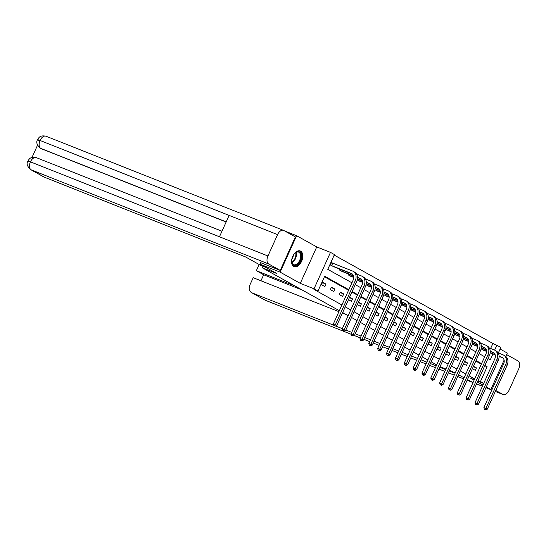<?xml version="1.0" encoding="UTF-8"?>
<svg xmlns="http://www.w3.org/2000/svg" width="546" height="546" viewBox="0 0 546 546"><rect width="100%" height="100%" fill="white"/><g stroke="black" fill="none" stroke-linecap="round" stroke-linejoin="round"><path stroke-width="0.82" d="M300.634 251.14A8.443 5.037 111.6 0 0 300.28 250.969A8.443 5.037 111.6 0 0 292.608 256.661A8.443 5.037 111.6 0 0 293.7 266.503A8.443 5.037 111.6 0 0 294.055 266.673A8.443 5.037 111.6 0 0 301.726 260.988A8.443 5.037 111.6 0 0 300.634 251.14M490.622 348.485L492.888 343.468L500.894 347.283L498.327 352.962M505.78 356.422L507.302 353.05L500.102 349.044M284.684 230.985L296.601 235.708L280.146 272.147L300.286 283.36L314.025 288.807L330.473 252.368L334.445 254.579L327.777 269.349L351.931 282.808M300.286 283.36L316.741 246.922L296.601 235.708M316.741 246.922L330.473 252.368M492.888 343.468L334.213 255.098M485.995 387.571L490.847 389.496L504.115 360.114M467.41 379.682L473.075 382.453M476.603 383.845L482.473 386.172M339.339 310.694L262.312 267.793L276.856 273.553L259.951 264.141L260.626 262.64M259.951 264.141L280.146 272.147M436.691 364.912L431.163 361.834M427.846 359.985L422.311 356.9M418.994 355.05L413.465 351.972M410.142 350.123L404.613 347.044M401.29 345.195L395.761 342.117M392.444 340.267L386.916 337.189M383.592 335.34L378.064 332.255M374.74 330.405L369.212 327.327M365.895 325.477L360.36 322.399M357.043 320.55L351.515 317.472M348.191 315.622L342.663 312.544M262.981 266.305L262.312 267.793M332.418 263.029L331.497 262.517L330.385 264.981L333.852 266.741M339.632 269.035L339.237 269.908L342.697 271.669M348.478 273.962L348.082 274.836L351.549 276.597M357.22 279.927L360.401 281.524M366.073 284.855L369.246 286.459M374.918 289.783L378.098 291.387M383.77 294.71L386.95 296.314M392.622 299.645L395.802 301.242M401.474 304.572L404.647 306.17M410.319 309.5L413.499 311.104M419.171 314.428L422.351 316.032M428.023 319.355L431.197 320.959M436.868 324.29L440.049 325.887M445.72 329.218L448.901 330.815M454.572 334.145L457.753 335.749M463.424 339.073L466.598 340.677M472.27 344L475.45 345.604M481.122 348.935L484.302 350.532M348.819 289.701L324.665 276.242L317.997 291.018L313.957 289.414L341.919 304.989M345.236 306.838L350.764 309.916M354.088 311.766L359.616 314.851M362.94 316.7L368.468 319.779M371.785 321.628L377.32 324.706M380.637 326.556L386.165 329.634M389.489 331.483L395.017 334.561M398.341 336.411L403.869 339.496M407.186 341.346L412.715 344.424M416.038 346.273L421.567 349.351M424.89 351.201L430.419 354.279M433.736 356.128L439.271 359.207M442.588 361.056L448.116 364.134M451.44 365.984L456.968 369.069M460.292 370.918L465.82 373.996M469.137 375.846L474.665 378.924M481.34 364.155L475.812 361.07M472.488 359.22L466.96 356.142M463.636 354.293L458.108 351.214M454.791 349.365L449.262 346.287M445.939 344.437L440.41 341.359M437.087 339.51L431.558 336.425M428.235 334.575L422.706 331.497M419.389 329.647L413.861 326.569M410.537 324.72L405.009 321.642M401.685 319.792L396.157 316.714M392.84 314.865L387.305 311.78M383.988 309.93L378.46 306.852M375.136 305.002L369.608 301.924M366.284 300.075L360.756 296.997M357.439 295.147L351.911 292.069M348.587 290.219L324.433 276.761M321.492 284.678L324.89 286.575L326.003 284.111L322.604 282.214L321.492 284.678M330.337 289.605L333.743 291.503L334.855 289.039L331.449 287.141L330.337 289.605M339.189 294.533L342.595 296.43L343.707 293.966L340.301 292.076L339.189 294.533M348.464 299.699L351.447 301.358L352.559 298.901L349.577 297.236M357.309 304.627L360.292 306.286L361.404 303.829L358.422 302.163M366.161 309.555L369.144 311.22L370.256 308.756L367.274 307.098M375.013 314.489L377.996 316.148L379.108 313.684L376.126 312.025M383.865 319.417L386.841 321.075L387.953 318.611L384.971 316.953M392.71 324.344L395.693 326.003L396.805 323.546L393.823 321.881M401.563 329.272L404.545 330.931L405.658 328.474L402.675 326.808M410.415 334.2L413.397 335.865L414.51 333.401L411.527 331.743M419.26 339.134L422.242 340.793L423.355 338.329L420.372 336.67M428.112 344.062L431.094 345.72L432.207 343.257L429.224 341.598M436.964 348.99L439.946 350.648L441.059 348.184L438.076 346.526M445.816 353.917L448.792 355.576L449.904 353.119L446.921 351.453M454.661 358.845L457.644 360.51L458.756 358.046L455.773 356.388M463.513 363.772L466.496 365.438L467.608 362.974L464.626 361.315M472.365 368.707L475.348 370.365L476.46 367.902L473.478 366.243M474.317 379.709L470.707 378.276L474.105 380.166M477.429 382.016L482.957 385.101M486.274 386.95L490.847 389.496M477.839 381.101L483.708 383.428M483.749 383.333L480.473 381.511L487.141 366.735L484.896 365.486M478.084 380.562L480.473 381.511M317.997 291.018L314.025 288.807M455.234 372.904L449.46 370.372M445.932 368.973L440.062 366.653M464.086 377.832L458.558 374.754M488.008 358.585L490.253 359.841L492.915 353.951M494.649 350.116L496.928 345.065M355.255 284.657L360.783 287.735M364.107 289.585L369.635 292.663M372.952 294.512L378.487 297.59M381.804 299.44L387.332 302.518M390.656 304.368L396.184 307.446M399.508 309.302L405.036 312.38M408.353 314.23L413.882 317.308M417.205 319.157L422.734 322.236M426.057 324.085L431.586 327.163M434.903 329.013L440.438 332.091M443.755 333.94L449.283 337.025M452.607 338.875L458.135 341.953M461.459 343.803L466.987 346.881M470.304 348.73L475.832 351.808M479.156 353.658L484.684 356.736M481.572 363.636L476.044 360.551M472.72 358.702L467.192 355.623M463.875 353.774L458.347 350.696M455.023 348.846L449.495 345.768M446.171 343.919L440.642 340.84M437.319 338.991L431.79 335.906M428.473 334.056L422.945 330.978M419.621 329.129L414.093 326.051M410.769 324.201L405.241 321.123M401.924 319.274L396.396 316.195M393.072 314.346L387.544 311.261M384.22 309.411L378.692 306.333M375.368 304.484L369.84 301.406M366.523 299.556L360.995 296.478M357.671 294.628L352.143 291.55M484.752 365.786L487.141 366.735M322.393 282.678L326.003 284.111M331.245 287.606L334.855 289.039M340.09 292.54L343.707 293.966M349.392 297.645L352.559 298.901M358.237 302.573L361.404 303.829M367.089 307.5L370.256 308.756M375.941 312.428L379.108 313.684M384.793 317.363L387.953 318.611M393.639 322.29L396.805 323.546M402.491 327.218L405.658 328.474M411.343 332.145L414.51 333.401M420.188 337.073L423.355 338.329M429.04 342.001L432.207 343.257M437.892 346.935L441.059 348.184M446.744 351.863L449.904 353.119M455.589 356.791L458.756 358.046M464.441 361.718L467.608 362.974M473.293 366.646L476.46 367.902M493.468 371.027A8.443 5.037 111.6 0 0 495.543 366.427M331.449 262.612L332.739 263.172L331.627 265.636L351.385 273.464A5.412 4.334 119.1 0 1 351.801 273.662A5.412 4.334 119.1 0 1 353.207 279.989L333.435 323.764L335.456 324.57L355.228 280.787A8.122 6.497 -60.9 0 0 353.119 271.294A8.122 6.497 -60.9 0 0 352.498 271L332.739 263.172M332.869 266.366L352.423 274.099M334.698 325.846L333.893 325.525L335.264 326.16L334.698 325.846L335.456 324.57L336.875 325.355L356.64 281.579A8.122 6.497 -60.9 0 0 354.531 272.085L353.119 271.294M336.875 325.355L335.264 326.16M333.893 325.525L333.435 323.764M293.222 255.391A7.31 4.361 -68.4 0 1 295.311 252.825A7.31 4.361 -68.4 0 1 297.208 251.74A7.31 4.361 -68.4 0 1 301.337 257.091A7.31 4.361 -68.4 0 1 295.836 265.39A7.31 4.361 -68.4 0 1 291.707 261.923A7.31 4.361 -68.4 0 1 291.946 258.62M291.687 261.711A6.77 4.034 111.6 0 0 293.625 264.701A6.77 4.034 111.6 0 0 295.482 264.721A6.77 4.034 111.6 0 0 300.327 258.47A6.77 4.034 111.6 0 0 298.614 252.115A6.77 4.034 111.6 0 0 296.751 252.088A6.77 4.034 111.6 0 0 295.154 252.962M293.536 266.407A8.388 5.003 111.6 0 0 295.734 266.4A8.388 5.003 111.6 0 0 301.72 258.736A8.388 5.003 111.6 0 0 299.72 250.812M291.871 258.947A4.818 2.873 111.6 0 0 293.393 255.105M265.957 267.485L260.906 265.486L245.584 256.954L44.417 177.218A6.497 5.201 119.1 0 1 43.919 176.986L30.672 169.608A6.497 5.201 119.1 0 0 31.17 169.84L44.417 177.218M277.593 234.609L229.115 215.397L219.465 236.773L267.943 255.985L277.593 234.609A6.661 3.972 111.6 0 1 283.531 230.364A6.661 3.972 111.6 0 1 283.818 230.501L295.359 236.93L280.241 270.413L260.619 262.66M267.943 255.985A6.661 3.972 111.6 0 0 268.693 263.984L280.241 270.413M37.558 145.154L31.996 157.466M226.14 221.983L41.605 148.846A6.497 5.201 119.1 0 1 41.114 148.614L41.605 148.846M36.616 157.774A6.661 3.972 111.6 0 0 36.336 157.644A6.661 3.972 111.6 0 0 30.412 161.841C27.682 160.763 27.191 160.77 28.945 161.862M46.287 136.357A6.661 3.972 111.6 0 0 46.007 136.22A6.661 3.972 111.6 0 0 40.063 140.472C37.333 139.387 36.848 139.38 38.616 140.445M449.413 370.475L453.221 372.59L449.181 370.993M259.138 264.503L256.34 270.7L295.161 286.084M502.825 394.383A6.661 3.972 111.6 0 0 503.105 394.512L495.331 391.427L502.825 394.383L495.768 390.451M492.451 388.602L491.489 388.07M503.105 394.512A6.661 3.972 111.6 0 0 509.049 390.267L518.7 368.898A6.661 3.972 111.6 0 0 517.942 360.892L506.613 354.579M338.902 311.664L253.187 277.696L249.87 285.032A6.497 5.201 -60.9 0 0 251.556 292.629A6.497 5.201 -60.9 0 0 252.047 292.861L265.295 300.239L351.324 334.329M302.477 290.158L263.657 274.774L260.954 280.774M263.657 274.774L256.34 270.7M445.652 369.594L439.783 367.267M436.261 365.868L430.391 363.54M426.863 362.148L420.993 359.821M417.472 358.422L411.602 356.094M408.074 354.702L402.211 352.375M398.682 350.976L392.813 348.648M389.291 347.256L383.422 344.929M379.893 343.53L374.024 341.202M370.502 339.803L364.632 337.483M361.104 336.083L355.234 333.756M351.713 332.357L345.843 330.037M342.315 328.637L335.626 325.982M333.824 325.273L252.047 292.861M342.431 313.063L346.492 314.673M357.487 277.307L360.237 278.392A5.412 4.334 119.1 0 1 360.647 278.59A5.412 4.334 119.1 0 1 362.053 284.916L342.287 328.699L344.308 329.497L364.073 285.722A8.122 6.497 -60.9 0 0 361.964 276.221A8.122 6.497 -60.9 0 0 361.35 275.928L356.524 274.017M340.936 269.547L340.479 270.563L353.494 275.716M341.714 271.294L353.576 275.983M357.5 277.532L361.275 279.033M343.55 330.774L342.745 330.453L344.116 331.088L343.55 330.774L344.308 329.497L345.727 330.289L365.492 286.507A8.122 6.497 -60.9 0 0 363.383 277.013L361.964 276.221M345.727 330.289L344.116 331.088M342.745 330.453L342.287 328.699M366.339 282.234L369.089 283.319A5.412 4.334 119.1 0 1 369.499 283.517A5.412 4.334 119.1 0 1 370.905 289.851L351.139 333.626L353.16 334.425L372.925 290.649A8.122 6.497 -60.9 0 0 370.816 281.149A8.122 6.497 -60.9 0 0 370.202 280.862L365.376 278.945M349.788 274.481L349.331 275.491L353.774 277.252M357.446 278.706L362.339 280.651M350.566 276.221L353.774 277.484M357.418 278.924L362.428 280.91M366.346 282.466L370.12 283.961M352.402 335.701L351.59 335.38L352.969 336.022L352.402 335.701L353.16 334.425L354.579 335.217L374.344 291.441A8.122 6.497 -60.9 0 0 372.236 281.941L370.816 281.149M354.579 335.217L352.969 336.022M351.59 335.38L351.139 333.626M375.191 287.162L377.941 288.254A5.412 4.334 119.1 0 1 378.351 288.445A5.412 4.334 119.1 0 1 379.757 294.779L359.991 338.554L362.012 339.353L381.777 295.577A8.122 6.497 -60.9 0 0 379.668 286.084A8.122 6.497 -60.9 0 0 379.054 285.79L374.222 283.879M358.64 279.409L358.183 280.419L362.626 282.18M366.291 283.633L371.191 285.578M359.418 281.149L362.626 282.412M366.264 283.852L371.28 285.838M375.198 287.394L378.972 288.889M361.247 340.629L360.442 340.315L361.821 340.95L361.247 340.629L362.012 339.353L363.424 340.144L383.196 296.369A8.122 6.497 -60.9 0 0 381.088 286.868L379.668 286.084M363.424 340.144L361.821 340.95M360.442 340.315L359.991 338.554M384.043 292.09L386.786 293.182A5.412 4.334 119.1 0 1 387.203 293.373A5.412 4.334 119.1 0 1 388.602 299.706L368.837 343.482L370.857 344.28L390.622 300.505A8.122 6.497 -60.9 0 0 388.52 291.011A8.122 6.497 -60.9 0 0 387.899 290.718L383.074 288.807M367.485 284.336L367.028 285.346L371.471 287.107M375.143 288.568L380.043 290.506M368.27 286.077L371.478 287.339M375.116 288.779L380.125 290.765M384.05 292.322L387.824 293.816M370.099 345.563L369.294 345.243L370.666 345.877L370.099 345.563L370.857 344.28L372.276 345.072L392.042 301.296A8.122 6.497 -60.9 0 0 389.933 291.803L388.52 291.011M372.276 345.072L370.666 345.877M369.294 345.243L368.837 343.482M392.888 297.017L395.638 298.109A5.412 4.334 119.1 0 1 396.048 298.307A5.412 4.334 119.1 0 1 397.454 304.634L377.689 348.409L379.709 349.215L399.474 305.432A8.122 6.497 -60.9 0 0 397.365 295.939A8.122 6.497 -60.9 0 0 396.751 295.645L391.926 293.734M376.337 289.264L375.88 290.281L380.323 292.042M383.995 293.495L388.895 295.434M377.115 291.004L380.323 292.267M383.968 293.714L388.977 295.7M392.902 297.249L396.669 298.744M378.951 350.491L378.139 350.17L379.518 350.805L378.951 350.491L379.709 349.215L381.128 350L400.894 306.224A8.122 6.497 -60.9 0 0 398.785 296.731L397.365 295.939M381.128 350L379.518 350.805M378.139 350.17L377.689 348.409M401.74 301.952L404.49 303.037A5.412 4.334 119.1 0 1 404.9 303.235A5.412 4.334 119.1 0 1 406.306 309.562L386.541 353.344L388.561 354.142L408.326 310.367A8.122 6.497 -60.9 0 0 406.217 300.866A8.122 6.497 -60.9 0 0 405.603 300.573L400.771 298.662M385.189 294.192L384.732 295.209L389.175 296.969M392.847 298.423L397.741 300.361M385.967 295.939L389.175 297.195M392.82 298.642L397.829 300.628M401.747 302.177L405.521 303.678M387.803 355.419L386.991 355.098L388.37 355.733L387.803 355.419L388.561 354.142L389.981 354.934L409.746 311.152A8.122 6.497 -60.9 0 0 407.637 301.658L406.217 300.866M389.981 354.934L388.37 355.733M386.991 355.098L386.541 353.344M410.592 306.879L413.342 307.964A5.412 4.334 119.1 0 1 413.752 308.162A5.412 4.334 119.1 0 1 415.158 314.496L395.386 358.272L397.406 359.07L417.178 315.295A8.122 6.497 -60.9 0 0 415.069 305.794A8.122 6.497 -60.9 0 0 414.448 305.507L409.623 303.59M394.035 299.126L393.577 300.136L398.027 301.897M401.692 303.351L406.593 305.296M394.819 300.866L398.027 302.129M401.665 303.569L406.674 305.555M410.599 307.111L414.373 308.606M396.649 360.346L395.843 360.026L397.215 360.66L396.649 360.346L397.406 359.07L398.826 359.862L418.591 316.086A8.122 6.497 -60.9 0 0 416.482 306.586L415.069 305.794M398.826 359.862L397.215 360.66M395.843 360.026L395.386 358.272M419.437 311.807L422.188 312.899A5.412 4.334 119.1 0 1 422.597 313.09A5.412 4.334 119.1 0 1 424.003 319.424L404.238 363.199L406.258 363.998L426.023 320.222A8.122 6.497 -60.9 0 0 423.914 310.729A8.122 6.497 -60.9 0 0 423.3 310.435L418.475 308.524M402.887 304.054L402.429 305.064L406.872 306.825M410.544 308.278L415.445 310.224M403.665 305.794L406.879 307.057M410.517 308.497L415.526 310.483M419.451 312.039L423.225 313.534M405.501 365.274L404.695 364.953L406.067 365.595L405.501 365.274L406.258 363.998L407.678 364.789L427.443 321.014A8.122 6.497 -60.9 0 0 425.334 311.513L423.914 310.729M407.678 364.789L406.067 365.595M404.695 364.953L404.238 363.199M428.289 316.735L431.04 317.827A5.412 4.334 119.1 0 1 431.449 318.018A5.412 4.334 119.1 0 1 432.855 324.351L413.09 368.127L415.11 368.925L434.875 325.15A8.122 6.497 -60.9 0 0 432.766 315.656A8.122 6.497 -60.9 0 0 432.152 315.363L427.327 313.452M411.739 308.981L411.281 309.991L415.724 311.752M419.396 313.213L424.29 315.151M412.517 310.722L415.724 311.984M419.369 313.424L424.378 315.411M428.296 316.967L432.07 318.461M414.353 370.208L413.54 369.888L414.919 370.522L414.353 370.208L415.11 368.925L416.53 369.717L436.295 325.942A8.122 6.497 -60.9 0 0 434.186 316.448L432.766 315.656M416.53 369.717L414.919 370.522M413.54 369.888L413.09 368.127M437.141 321.662L439.892 322.754A5.412 4.334 119.1 0 1 440.301 322.952A5.412 4.334 119.1 0 1 441.707 329.279L421.942 373.055L423.962 373.86L443.727 330.077A8.122 6.497 -60.9 0 0 441.618 320.584A8.122 6.497 -60.9 0 0 441.004 320.29L436.172 318.379M420.591 313.909L420.133 314.926L424.576 316.687M428.241 318.141L433.142 320.079M421.369 315.649L424.576 316.912M428.214 318.359L433.231 320.345M437.148 321.894L440.922 323.389M423.198 375.136L422.392 374.815L423.771 375.45L423.198 375.136L423.962 373.86L425.375 374.645L445.147 330.869A8.122 6.497 -60.9 0 0 443.038 321.376L441.618 320.584M425.375 374.645L423.771 375.45M422.392 374.815L421.942 373.055M445.993 326.597L448.737 327.682A5.412 4.334 119.1 0 1 449.153 327.88A5.412 4.334 119.1 0 1 450.552 334.207L430.787 377.989L432.807 378.788L452.573 335.012A8.122 6.497 -60.9 0 0 450.47 325.512A8.122 6.497 -60.9 0 0 449.849 325.218L445.024 323.307M429.436 318.837L428.979 319.854L433.422 321.614M437.093 323.068L441.994 325.007M430.221 320.584L433.428 321.84M437.066 323.287L442.076 325.273M446 326.822L449.774 328.323M432.05 380.064L431.244 379.743L432.616 380.378L432.05 380.064L432.807 378.788L434.227 379.579L453.992 335.797A8.122 6.497 -60.9 0 0 451.883 326.303L450.47 325.512M434.227 379.579L432.616 380.378M431.244 379.743L430.787 377.989M454.838 331.524L457.589 332.61A5.412 4.334 119.1 0 1 457.998 332.807A5.412 4.334 119.1 0 1 459.404 339.134L439.639 382.917L441.659 383.715L461.425 339.94A8.122 6.497 -60.9 0 0 459.316 330.439A8.122 6.497 -60.9 0 0 458.701 330.153L453.876 328.235M438.288 323.771L437.831 324.781L442.274 326.542M445.945 327.996L450.846 329.941M439.066 325.512L442.274 326.774M445.918 328.214L450.928 330.2M454.852 331.756L458.62 333.251M440.902 384.991L440.09 384.671L441.468 385.305L440.902 384.991L441.659 383.715L443.079 384.507L462.844 340.731A8.122 6.497 -60.9 0 0 460.735 331.231L459.316 330.439M443.079 384.507L441.468 385.305M440.09 384.671L439.639 382.917M463.69 336.452L466.441 337.544A5.412 4.334 119.1 0 1 466.85 337.735A5.412 4.334 119.1 0 1 468.256 344.069L448.491 387.844L450.511 388.643L470.277 344.867A8.122 6.497 -60.9 0 0 468.168 335.374A8.122 6.497 -60.9 0 0 467.553 335.08L462.721 333.169M447.14 328.699L446.683 329.709L451.126 331.47M454.798 332.923L459.691 334.869M447.918 330.439L451.126 331.702M454.77 333.142L459.78 335.128M463.697 336.684L467.472 338.179M449.754 389.919L448.942 389.598L450.32 390.24L449.754 389.919L450.511 388.643L451.931 389.435L471.696 345.659A8.122 6.497 -60.9 0 0 469.587 336.159L468.168 335.374M451.931 389.435L450.32 390.24M448.942 389.598L448.491 387.844M472.543 341.38L475.293 342.472A5.412 4.334 119.1 0 1 475.702 342.663A5.412 4.334 119.1 0 1 477.108 348.996L457.336 392.772L459.357 393.57L479.129 349.795A8.122 6.497 -60.9 0 0 477.02 340.301A8.122 6.497 -60.9 0 0 476.399 340.008L471.573 338.097M455.985 333.626L455.528 334.637L459.978 336.397M463.643 337.858L468.543 339.796M456.77 335.367L459.978 336.629M463.615 338.07L468.625 340.056M472.549 341.612L476.324 343.106M458.599 394.854L457.794 394.533L459.166 395.168L458.599 394.854L459.357 393.57L460.776 394.362L480.541 350.587A8.122 6.497 -60.9 0 0 478.433 341.093L477.02 340.301M460.776 394.362L459.166 395.168M457.794 394.533L457.336 392.772M481.388 346.307L484.138 347.399A5.412 4.334 119.1 0 1 484.548 347.59A5.412 4.334 119.1 0 1 485.954 353.924L466.188 397.7L468.209 398.505L487.974 354.723A8.122 6.497 -60.9 0 0 485.865 345.229A8.122 6.497 -60.9 0 0 485.251 344.935L480.425 343.024M464.837 338.554L464.38 339.571L468.823 341.332M472.495 342.786L477.395 344.724M465.615 340.295L468.83 341.557M472.467 342.997L477.477 344.99M481.401 346.539L485.176 348.034M467.451 399.781L466.646 399.46L468.018 400.095L467.451 399.781L468.209 398.505L469.628 399.29L489.393 355.514A8.122 6.497 -60.9 0 0 487.285 346.021L485.865 345.229M469.628 399.29L468.018 400.095M466.646 399.46L466.188 397.7M490.24 351.242L492.99 352.327A5.412 4.334 119.1 0 1 493.4 352.525A5.412 4.334 119.1 0 1 494.806 358.852L475.04 402.634L477.061 403.433L496.826 359.657A8.122 6.497 -60.9 0 0 494.717 350.157A8.122 6.497 -60.9 0 0 494.103 349.863L489.277 347.952M473.689 343.482L473.232 344.499L477.675 346.26M481.347 347.713L486.24 349.652M474.467 345.229L477.675 346.485M481.319 347.932L486.329 349.918M490.247 351.467L494.021 352.969M476.303 404.709L475.491 404.388L476.87 405.023L476.303 404.709L477.061 403.433L478.48 404.224L498.245 360.442A8.122 6.497 -60.9 0 0 496.137 350.948L494.717 350.157M478.48 404.224L476.87 405.023M475.491 404.388L475.04 402.634M499.092 356.169L501.842 357.255A5.412 4.334 119.1 0 1 502.252 357.453A5.412 4.334 119.1 0 1 503.658 363.779L483.892 407.562L485.913 408.36L505.678 364.585A8.122 6.497 -60.9 0 0 503.569 355.084A8.122 6.497 -60.9 0 0 502.955 354.798L498.123 352.88M482.541 348.416L482.084 349.426L486.527 351.187M490.192 352.641L495.092 354.586M483.319 350.157L486.527 351.412M490.165 352.859L495.181 354.845M499.099 356.402L502.873 357.896M485.148 409.637L484.343 409.316L485.722 409.95L485.148 409.637L485.913 408.36L487.325 409.152L507.098 365.37A8.122 6.497 -60.9 0 0 504.989 355.876L503.569 355.084M487.325 409.152L485.722 409.95M484.343 409.316L483.892 407.562M351.385 273.464L352.184 273.908M355.228 280.787L356.64 281.579M296.075 252.361A6.77 4.034 -68.4 0 1 291.946 262.783M291.803 262.285A6.545 3.904 111.6 0 0 295.632 252.621M268.693 263.984L31.17 169.84A6.661 3.972 111.6 0 1 30.412 161.841L219.465 236.773M226.187 221.881L40.841 148.423A6.661 3.972 111.6 0 1 40.063 140.472L229.115 215.397M354.122 335.442L360.292 337.885M363.813 339.284L369.683 341.612L363.807 339.305M373.211 343.011L379.081 345.331M382.603 346.73L388.472 349.058L382.596 346.751M392.001 350.457L397.87 352.777L391.987 350.471M407.255 356.524L401.385 354.197L407.261 356.504M410.79 357.903L416.659 360.23M420.181 361.623L426.051 363.95M429.579 365.349L435.449 367.676M438.97 369.069L444.84 371.396M448.368 372.795L454.231 375.122L448.355 372.816M457.76 376.522L463.629 378.842L457.753 376.535M467.151 380.241L473.02 382.569L467.144 380.262M476.549 383.968L482.418 386.288L476.542 383.981M491.803 390.035L485.933 387.708L491.81 390.015M251.556 292.629L264.803 300.007A6.497 5.201 119.1 0 0 265.295 300.239A6.661 3.972 111.6 0 0 265.581 300.368L351.331 334.357M360.237 278.392L361.029 278.835M364.073 285.722L365.492 286.507M369.089 283.319L369.881 283.763M372.925 290.649L374.344 291.441M377.941 288.254L378.733 288.691M381.777 295.577L383.196 296.369M386.786 293.182L387.578 293.625M390.622 300.505L392.042 301.296M395.638 298.109L396.43 298.553M399.474 305.432L400.894 306.224M404.49 303.037L405.282 303.48M408.326 310.367L409.746 311.152M413.342 307.964L414.134 308.408M417.178 315.295L418.591 316.086M422.188 312.899L422.979 313.336M426.023 320.222L427.443 321.014M431.04 317.827L431.831 318.263M434.875 325.15L436.295 325.942M439.892 322.754L440.683 323.198M443.727 330.077L445.147 330.869M448.737 327.682L449.529 328.126M452.573 335.012L453.992 335.797M457.589 332.61L458.381 333.053M461.425 339.94L462.844 340.731M466.441 337.544L467.233 337.981M470.277 344.867L471.696 345.659M475.293 342.472L476.085 342.908M479.129 349.795L480.541 350.587M484.138 347.399L484.93 347.843M487.974 354.723L489.393 355.514M492.99 352.327L493.782 352.771M496.826 359.657L498.245 360.442M501.842 357.255L502.634 357.698M505.678 364.585L507.098 365.37M283.531 230.364L46.007 136.22C39.257 134.807 38.602 138.459 37.551 139.674C35.934 142.137 36.862 144.977 40.343 148.184M221.976 231.217L36.336 157.644C29.62 156.211 28.89 159.93 27.894 161.063C26.263 163.561 27.191 166.407 30.672 169.608M444.833 371.417L438.964 369.089M435.435 367.69L429.565 365.37M426.044 363.97L420.174 361.643M416.646 360.244L410.776 357.917M379.067 345.352L373.198 343.024M360.278 337.906L354.095 335.456M264.803 300.007L265.581 300.368"/></g></svg>
